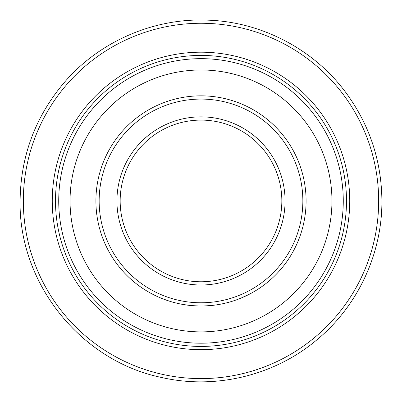 <?xml version="1.0" encoding="UTF-8"?>
<svg xmlns="http://www.w3.org/2000/svg" width="402" height="402" viewBox="0 0 402 402"><rect width="100%" height="100%" fill="white"/><g stroke="black" fill="none" stroke-linecap="round" stroke-linejoin="round"><path stroke-width="0.6" d="M120.163 200.93A80.837 80.837 0 0 0 201 281.767A80.837 80.837 0 0 0 281.837 200.93A80.837 80.837 0 0 0 201 120.092A80.837 80.837 0 0 0 120.163 200.93A80.837 80.837 0 0 1 201 120.092A80.837 80.837 0 0 1 281.837 200.93M346.504 200.93A145.504 145.504 0 0 1 201 346.434A145.504 145.504 0 0 1 55.496 200.93A145.504 145.504 0 0 1 201 55.426A145.504 145.504 0 0 1 346.504 200.93A145.504 145.504 0 0 0 201 55.426A145.504 145.504 0 0 0 55.496 200.93M306.088 200.93A105.088 105.088 0 0 1 201 306.017A105.088 105.088 0 0 1 95.912 200.93A105.088 105.088 0 0 1 201 95.842A105.088 105.088 0 0 1 306.088 200.93A105.088 105.088 0 0 0 201 95.842A105.088 105.088 0 0 0 95.912 200.93M251.325 293.184L241.24 298.008M252.335 292.626L250.702 293.52M250.466 293.646L247.371 295.234M245.396 296.179L244.728 296.485M241.838 297.756L240.934 298.133M224.813 303.284L223.567 303.565M221.582 303.982L220.396 304.208M219.633 304.354L216.899 304.806M225.291 303.168L222.613 303.771M219.728 304.334L218.035 304.626M213.638 305.254L212.889 305.344A105.088 105.088 0 0 1 210.527 305.585M205.769 305.907L203.025 305.997M199.683 306.007L198.764 305.992M195.9 305.892A105.088 105.088 0 0 1 190.98 305.54L198.794 305.992M189.995 305.44L185.739 304.902M183.448 304.54L183.005 304.465M188.855 305.314L182.488 304.374M181.483 304.188L180.483 303.992M178.312 303.54L177.578 303.374M170.674 301.545L166.589 300.224M164.408 299.44L163.986 299.284M169.574 301.209L162.438 298.686M154.715 295.274L154.197 295.018M156.393 296.078L148.805 292.138M150.81 293.254L150.433 293.048M220.804 304.133L220.522 304.188M218.643 304.525L217.894 304.651M217.678 304.686L214.211 305.183M211.919 305.45L203.914 305.977M209.311 305.686L208.723 305.731M207.975 305.786L205.412 305.922M202.889 305.997L202.397 306.007M199.271 306.002L198.905 305.997M198.533 305.987L193.357 305.736M192.493 305.671L191.86 305.62M200.422 306.012L199.759 306.007M183.533 304.555L183.181 304.495M182.92 304.45L182.176 304.319M181.84 304.254L180.714 304.038M180.619 304.023L179.357 303.761M184.86 304.771L183.453 304.54M184.809 304.761L184.126 304.651M285.068 200.93A84.068 84.068 0 0 1 201 284.998A84.068 84.068 0 0 1 116.932 200.93A84.068 84.068 0 0 1 201 116.861A84.068 84.068 0 0 1 285.068 200.93M23.331 200.93A177.669 177.669 0 0 0 201 378.599A177.669 177.669 0 0 0 378.669 200.93A177.669 177.669 0 0 0 201 23.266A177.669 177.669 0 0 0 23.331 200.93M52.26 200.93A148.74 148.74 0 0 1 201 52.195A148.74 148.74 0 0 1 349.74 200.93A148.74 148.74 0 0 1 201 349.67A148.74 148.74 0 0 1 52.26 200.93M58.727 200.93A142.273 142.273 0 0 0 201 343.202A142.273 142.273 0 0 0 343.273 200.93A142.273 142.273 0 0 0 201 58.657A142.273 142.273 0 0 0 58.727 200.93M99.148 200.93A101.852 101.852 0 0 0 201 302.781A101.852 101.852 0 0 0 302.852 200.93A101.852 101.852 0 0 0 201 99.078A101.852 101.852 0 0 0 99.148 200.93M70.048 200.93A130.952 130.952 0 0 1 201 69.978A130.952 130.952 0 0 1 331.951 200.93A130.952 130.952 0 0 1 201 331.886A130.952 130.952 0 0 1 70.048 200.93M20.1 200.93C18.628 283.33 80.802 360.931 161.539 377.473C215.211 389.819 274.089 375.684 316.309 340.318C357.453 306.666 382.196 254.089 381.9 200.93C381.568 160.805 369.488 124.6 345.665 92.314C313.806 49.31 261.576 21.899 208.1 20.17C154.659 17.698 100.435 40.929 65.305 81.299C35.693 115.681 20.628 155.559 20.1 200.93"/></g></svg>
